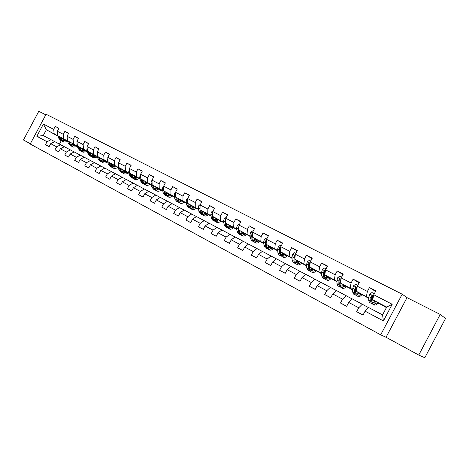 <?xml version="1.0" encoding="UTF-8"?>
<svg xmlns="http://www.w3.org/2000/svg" width="469" height="469" viewBox="0 0 469 469"><rect width="100%" height="100%" fill="white"/><g stroke="black" fill="none" stroke-linecap="round" stroke-linejoin="round"><path stroke-width="0.7" d="M418.758 355.056L424.832 357.718L445.55 318.474L440.209 314.435L407.004 297.633L402.179 294.192L380.693 334.831L386.057 337.264L418.758 355.056L440.209 314.435M402.179 294.192L46.109 114.248L30.204 144.012L380.693 334.831M45.804 114.829L38.798 111.282L23.45 139.985L30.35 143.737M375.54 291.413L369.461 287.532L367.391 291.454L357.302 286.237L359.36 282.35L353.122 279.149L351.076 283.024L341.233 277.935L343.267 274.095L337.188 270.976L335.159 274.799L325.562 269.839L327.573 266.046L321.64 262.998L319.635 266.779L310.273 261.937L312.26 258.19L306.468 255.218L304.487 258.947L295.347 254.227L297.311 250.522L291.654 247.62L289.701 251.308L280.773 246.694L282.713 243.036L277.191 240.204L275.256 243.845L266.539 239.342L268.461 235.725L263.062 232.958L261.151 236.558L252.639 232.155L254.532 228.579L249.262 225.876L247.374 229.435L239.049 225.138L240.925 221.603L235.778 218.959L233.908 222.476L225.771 218.273L227.629 214.779L222.593 212.199L220.741 215.676L212.785 211.566L214.626 208.113L209.702 205.586L207.873 209.022L200.093 205.006L201.91 201.588L197.091 199.12L195.28 202.52L187.67 198.586L189.47 195.21L184.757 192.794L182.969 196.153L175.523 192.308L177.3 188.966L172.692 186.603L170.921 189.927L163.634 186.164L165.393 182.857L160.879 180.547L159.126 183.836L151.991 180.149L153.732 176.877L149.318 174.615L147.583 177.868L140.594 174.263L142.318 171.027L137.992 168.805L136.28 172.029L129.438 168.494L131.144 165.293L126.906 163.118L125.205 166.307L118.505 162.849L120.193 159.677L116.042 157.549L114.36 160.703L107.8 157.314L109.47 154.178L105.402 152.091L103.737 155.216L97.3 151.892L98.959 148.784L94.973 146.738L93.325 149.834L87.017 146.574L88.659 143.502L84.748 141.497L83.119 144.558L76.934 141.362L78.558 138.32L74.729 136.356L73.111 139.387L67.049 136.256L68.656 133.243L64.898 131.314L63.297 134.316L57.353 131.244L58.947 128.266L55.26 126.372L53.671 129.344L43.394 124.033L36.846 136.286L43.259 135.559L54.715 141.644M369.461 287.532L375.857 290.809L373.775 294.755L392.213 304.281L383.408 320.931L365.093 311.17L363.006 315.109L356.669 311.709L363.088 314.951M36.846 136.286L47.058 141.726L45.47 144.698L49.122 146.656L50.716 143.672L56.62 146.82L55.014 149.822L58.736 151.821L60.349 148.802L66.369 152.015L64.751 155.046L68.544 157.08L70.168 154.037L76.312 157.308L74.677 160.375L78.546 162.45L80.187 159.372L86.448 162.714L84.801 165.803L88.747 167.925L90.406 164.818L96.796 168.224L95.131 171.349L99.158 173.512L100.829 170.376L107.354 173.847L105.666 177.006L109.781 179.211L111.47 176.045L118.124 179.586L116.423 182.781L120.621 185.032L122.327 181.825L129.127 185.448L127.41 188.673L131.695 190.971L133.419 187.735L140.354 191.434L138.619 194.688L142.998 197.039L144.739 193.767L151.827 197.543L150.074 200.838L154.541 203.235L156.3 199.929L163.54 203.786L161.77 207.116L166.337 209.567L168.119 206.225L175.512 210.165L173.723 213.53L178.39 216.033L180.19 212.656L187.747 216.684L185.941 220.084L190.707 222.646L192.524 219.228L200.257 223.344L198.428 226.785L203.306 229.405L205.141 225.947L213.043 230.162L211.197 233.638L216.18 236.317L218.038 232.823L226.122 237.126L224.252 240.644L229.353 243.388L231.235 239.852L239.501 244.255L237.613 247.814L242.831 250.616L244.73 247.04L253.196 251.548L251.284 255.154L256.625 258.02L258.542 254.403L267.207 259.017L265.272 262.663L270.742 265.595L272.688 261.937L281.552 266.662L279.6 270.349L285.199 273.357L287.163 269.652L296.25 274.488L294.268 278.223L300.008 281.3L301.995 277.554L311.299 282.508L309.3 286.289L315.18 289.443L317.191 285.644L326.723 290.727L324.7 294.555L330.721 297.786L332.761 293.94L342.534 299.152L340.482 303.027L346.661 306.339L348.719 302.446L358.744 307.787L356.669 311.709M368.81 298.39L356.364 291.278L368.839 297.956M371.548 299.562L372.075 299.873M374.784 301.473L375.223 301.737L374.778 301.503M372.058 300.084L371.53 299.808M368.564 307.629L352.319 298.917L348.719 302.446M366.389 296.502L367.391 291.454M356.364 291.278L357.302 286.237M358.744 307.787L362.314 304.199M352.7 289.989L340.394 282.959L352.717 289.555M355.426 291.143L355.883 291.407M358.721 293.078L359.313 293.424M359.307 293.436L358.691 293.113M355.871 291.642L355.414 291.407M352.242 298.993L336.402 290.499L332.761 293.94M350.173 288.054L351.076 283.024M340.394 282.959L341.233 277.935M342.534 299.152L346.151 295.658M336.988 281.799L324.812 274.846L336.994 281.353M339.697 282.936L340.084 283.159M343.173 284.959L343.713 285.275M343.689 285.293L343.132 285M340.084 283.411L339.697 283.206M336.326 290.569L320.866 282.291L317.191 285.644M334.356 279.817L335.159 274.799M324.812 274.846L325.562 269.839M326.723 290.727L330.381 287.321M321.652 273.802L309.61 266.925L321.652 273.357M324.349 274.922L324.671 275.11M327.989 277.032L328.476 277.314M328.447 277.343L327.942 277.079M324.671 275.373L324.349 275.203M320.802 282.356L305.712 274.283L301.995 277.554M318.926 271.774L319.635 266.779M309.61 266.925L310.273 261.937M311.299 282.508L314.998 279.19M306.685 265.993L294.767 259.193L306.667 265.548M313.163 269.294L313.603 269.546M313.562 269.581L313.11 269.347M305.647 274.336L290.915 266.462L287.163 269.652M303.859 263.93L304.487 258.947M294.767 259.193L295.347 254.227M296.25 274.488L299.978 271.252M292.064 258.366L280.274 251.642L292.04 257.921M298.683 261.737L299.07 261.96M299.023 261.995L298.624 261.79M290.85 266.515L276.464 258.824L272.688 261.937M289.156 256.267L289.701 251.308M280.274 251.642L280.773 246.694M281.552 266.662L285.316 263.502M277.783 250.921L266.122 244.267L277.754 250.475M284.531 254.35L284.871 254.55M284.812 254.591L284.466 254.409M276.405 258.87L262.353 251.361L258.542 254.403M274.793 248.781L275.256 243.845M266.122 244.267L266.539 239.342M267.207 259.017L271 255.933M263.83 243.622L252.293 237.062L263.795 243.2M270.695 247.134L270.994 247.304M270.93 247.351L270.631 247.192M262.3 251.407L248.564 244.073L244.73 247.04M260.764 241.476L261.151 236.558M252.293 237.062L252.639 232.155M253.196 251.548L257.012 248.541M250.194 236.487L238.774 230.015L250.147 236.089M248.511 244.12L235.092 236.956L231.235 239.852M247.057 234.33L247.374 229.435M238.774 230.015L239.049 225.138M239.501 244.255L243.347 241.318M236.863 229.517L225.566 223.133L236.816 229.136M235.039 236.992L221.919 229.992L218.038 232.823M233.662 227.354L233.908 222.476M225.566 223.133L225.771 218.273M226.122 237.126L229.992 234.26M223.824 222.705L212.645 216.402L223.772 222.341M221.872 230.027L209.039 223.185L205.141 225.947M220.559 220.53L220.741 215.676M212.645 216.402L212.785 211.566M213.043 230.162L216.93 227.354M211.073 216.045L200.011 209.819L211.021 215.693M208.992 223.221L196.447 216.526L192.524 219.228M207.755 213.852L207.873 209.022M200.011 209.819L200.093 205.006M200.257 223.344L204.162 220.606M198.604 209.526L187.653 203.382L198.545 209.192M208.353 214.702L208.652 214.872L208.347 214.714M196.4 216.561L184.124 210.012L180.19 212.656M195.227 207.327L195.28 202.52M187.653 203.382L187.67 198.586M187.747 216.684L191.674 214.005M186.398 203.147L175.558 197.08L186.334 202.831M196.189 208.353L196.658 208.617L196.171 208.365M184.077 210.042L172.064 203.64L168.119 206.225M182.969 200.943L182.969 196.153M175.558 197.08L175.523 192.308M175.512 210.165L179.457 207.544M172.61 196.048L163.722 190.912L174.386 196.605M179.369 199.389L179.779 199.618M184.276 202.133L184.915 202.491L184.253 202.151M172.023 203.669L160.263 197.402L156.3 199.929M170.974 194.694L170.921 189.927M163.722 190.912L163.634 186.164M163.54 203.786L167.497 201.224M162.755 190.801L152.132 184.874L162.69 190.508M167.615 193.257L168.172 193.568M173.413 196.493L172.586 196.065M167.996 193.668L167.668 193.498M160.222 197.431L148.714 191.299L144.739 193.767M159.237 188.579L159.126 183.836M152.132 184.874L151.991 180.149M151.827 197.543L155.796 195.04M151.299 184.821L140.788 178.965L151.235 184.534M156.107 187.248L156.804 187.641M161.184 190.08L162.145 190.619L161.154 190.103M156.628 187.741L156.159 187.494M148.673 191.323L137.399 185.319L133.419 187.735M147.741 182.588L147.583 177.868M140.788 178.965L140.594 174.263M140.354 191.434L144.335 188.984M140.084 178.965L129.673 173.178L140.02 178.689M144.833 181.368L145.671 181.837M149.992 184.241L151.1 184.856L149.963 184.264M145.49 181.931L144.892 181.62M137.364 185.343L126.325 179.463L122.327 181.825M136.485 176.725L136.28 172.029M129.673 173.178L129.438 168.494M129.127 185.448L133.114 183.051M129.098 173.231L118.792 167.503L129.028 172.961M133.788 175.605L134.761 176.151M139.023 178.519L140.125 179.129L138.994 178.542M134.58 176.244L133.853 175.863M126.284 179.486L115.474 173.729L111.47 176.045M125.463 170.98L125.205 166.307M118.792 167.503L118.505 162.849M118.124 179.586L122.122 177.241M118.335 167.609L108.122 161.946L118.264 167.351M122.966 169.96L124.068 170.575M128.277 172.909L129.139 173.389M123.03 170.218L123.886 170.669M129.145 173.407L128.242 172.938M115.433 173.747L104.839 168.107L100.829 170.376M114.665 165.352L114.36 160.703M108.122 161.946L107.8 157.314M107.354 173.847L111.358 171.554M107.782 162.098L97.675 156.499L107.712 161.852M112.361 164.431L113.586 165.111M117.742 167.415L118.376 167.761M112.431 164.678L113.404 165.199M118.381 167.796L117.701 167.445M104.804 168.125L94.421 162.602L90.406 164.818M104.077 159.841L103.737 155.216M97.675 156.499L97.3 151.892M96.796 168.224L100.806 165.973M97.441 156.705L87.427 151.165L97.37 156.464M101.966 159.009L103.309 159.753M107.413 162.022L107.823 162.251M102.037 159.243L103.127 159.841M107.835 162.297L107.372 162.057M94.386 162.62L84.203 157.203L80.187 159.372M93.706 154.436L93.325 149.834M87.427 151.165L87.017 146.574M86.448 162.714L90.464 160.509M87.298 151.411L77.385 145.929L87.228 151.182M91.777 153.691L93.231 154.5M91.848 153.92L93.05 154.582M84.174 157.221L74.19 151.909L70.168 154.037M83.541 149.142L83.119 144.558M77.385 145.929L76.934 141.362M76.312 157.308L80.328 155.151M77.356 146.222L67.536 140.8L77.285 146M81.788 148.48L83.347 149.347M81.852 148.702L83.165 149.429M74.161 151.927L64.37 146.721L60.349 148.802M73.574 143.948L73.111 139.387M67.536 140.8L67.049 136.256M66.369 152.015L70.391 149.898M67.606 141.134L57.875 135.764L67.536 140.917M71.986 143.373L73.651 144.288M72.05 143.584L73.475 144.37M64.341 146.733L54.744 141.626L50.716 143.672M63.796 138.853L63.297 134.316M57.875 135.764L57.353 131.244M56.62 146.82L60.648 144.751M58.062 136.215L46.355 129.766L57.968 135.928M62.371 138.355L64.136 139.328M63.954 139.41L62.459 138.636M54.211 133.858L53.671 129.344M43.259 135.559L46.355 129.766L43.394 124.033M47.058 141.726L51.086 139.698M61.228 140.806L59.457 144.118M365.093 311.17L368.646 307.547L382.563 314.904L386.696 307.084L372.732 299.808L386.438 307.582M377.92 303.009L379.556 303.865M361.904 294.661L363.586 295.54M346.274 286.512L348.01 287.415M331.014 278.557L332.797 279.483M316.112 270.783L317.935 271.739M301.561 263.197L303.425 264.17M287.339 255.781L289.244 256.778M273.439 248.535L275.379 249.549M259.855 241.453L261.831 242.485M246.571 234.529L248.576 235.573M233.58 227.752L235.614 228.813M220.899 221.257L222.933 222.2M208.652 214.872L210.522 215.734M196.658 208.617L198.375 209.397M184.915 202.491L186.398 203.153M162.145 190.619L162.761 190.83M383.408 320.931L382.563 314.904M386.696 307.084L392.213 304.281M372.732 299.808L373.775 294.755M58.865 128.412L55.26 126.372M45.47 144.698L49.139 146.615M55.014 149.822L58.76 151.78M68.574 133.401L64.898 131.314M64.751 155.046L68.568 157.039M78.47 138.484L74.729 136.356M74.677 160.375L78.569 162.403M88.565 143.672L84.748 141.497M97.446 156.722L97.37 156.681C95.793 157.76 94.333 158.024 93.003 157.461L91.121 155.098L89.896 154.453L89.21 152.149M84.801 165.803L88.77 167.879M98.865 148.96L94.973 146.738M95.131 171.349L99.182 173.466M109.371 154.36L105.402 152.091M118.34 167.638L117.825 167.351C116.259 168.471 114.811 168.758 113.504 168.213L111.686 165.85L110.414 165.182L109.769 162.86M105.666 177.006L109.805 179.164M120.093 159.87L116.042 157.549M129.104 173.26L128.359 172.85M116.423 182.781L120.65 184.979M131.039 165.493L126.906 163.118M140.096 179.006L139.111 178.454M127.41 188.673L131.719 190.918M142.207 171.232L137.992 168.805M151.147 184.774L150.074 184.176M138.619 194.688L143.027 196.98M153.615 177.1L149.318 174.615M162.186 190.531L161.266 190.015M150.074 200.838L154.577 203.177M165.27 183.086L160.879 180.547M173.46 196.405L172.692 195.978M161.77 207.116L166.372 209.502M177.171 189.206L172.692 186.603M184.962 202.403L184.358 202.069M173.723 213.53L178.425 215.969M189.335 195.462L184.757 192.794M196.704 208.529L196.271 208.283M185.941 220.084L190.748 222.576M201.77 201.852L197.091 199.12M198.428 226.785L203.341 229.329M214.474 208.388L209.702 205.586M211.197 233.638L216.221 236.235M227.471 215.078L222.593 212.199M224.252 240.644L229.4 243.305M240.761 221.913L235.778 218.959M237.613 247.814L242.878 250.528M254.356 228.913L249.262 225.876M251.284 255.154L256.672 257.927M268.274 236.077L263.062 232.958M271.088 247.233L270.777 247.057M270.812 247.022L271.146 247.192M265.272 262.663L270.795 265.501M282.514 243.411L277.191 240.204M284.964 254.474L284.607 254.274M284.648 254.233L285.023 254.427M279.6 270.349L285.258 273.251M297.094 250.927L291.654 247.62M299.163 261.884L298.759 261.655M298.806 261.608L299.228 261.831M294.268 278.223L300.066 281.189M312.026 258.624L306.468 255.218M313.691 269.47L313.245 269.212M313.292 269.165L313.767 269.411M309.3 286.289L315.244 289.32M327.327 266.515L321.64 262.998M328.57 277.238L328.071 276.95M328.118 276.892L328.652 277.167M324.7 294.555L330.792 297.657M343.003 274.6L337.188 270.976M343.8 285.193L343.249 284.871M343.308 284.812L343.888 285.111M340.482 303.027L346.738 306.198M359.066 282.901L353.122 279.149M359.406 293.348L358.797 292.99M358.861 292.92L359.506 293.254M375.276 301.631L374.79 301.344M374.907 301.098L375.505 301.59M407.004 297.633L386.057 337.264M57.581 133.243L57.851 135.57M62.869 139.703L64.241 139.281M57.927 135.793L58.701 138.144L60.671 140.512L61.562 140.976M61.011 137.493L61.738 139.733L63.702 142.101L67.77 141.656M62.33 138.22L64.241 141.046L67.184 140.899M59.094 136.438L59.856 138.742L62.066 141.216M65.361 139.897L63.286 140.313M63.444 141.966L62.547 141.497L60.583 139.129L59.833 136.848M63.585 140.618L66.065 140.284M67.237 138.009L67.149 139.709L68.245 143.133L70.192 145.501L71.106 145.982M72.443 144.669L73.762 144.235M70.631 142.512L71.347 144.757L73.281 147.125L77.467 146.568M71.939 143.233L73.821 146.058L76.758 145.888M68.685 141.433L69.424 143.749L71.616 146.222M74.899 144.862L72.859 145.302M73.023 146.985L72.109 146.504L70.168 144.135L69.435 141.849M73.164 145.625L75.615 145.261M77.086 142.893L76.91 144.786L77.977 148.222L79.894 150.59L80.832 151.082M82.204 149.722L83.459 149.289M80.445 147.624L81.137 149.875L83.048 152.243L87.345 151.563M81.741 148.339L83.593 151.165L86.513 150.977M78.458 146.527L79.179 148.849L81.354 151.323M84.619 149.928L82.614 150.391M82.79 152.108L81.846 151.616L79.935 149.248L79.226 146.949M82.925 150.719L85.352 150.332M87.134 147.876L86.865 149.963L87.902 153.41L89.79 155.778L90.752 156.283M92.159 154.876L93.349 154.442M90.453 152.835L91.121 155.098M91.736 153.545L93.554 156.376L96.462 156.159M88.424 151.716L89.122 154.049L91.279 156.529M94.527 155.092L92.569 155.573M92.745 157.326L91.777 156.822L89.896 154.453M92.88 155.919L95.277 155.503M97.394 153.017L97.019 155.239L98.015 158.704L99.879 161.066L100.864 161.582M102.306 160.122L103.426 159.689M100.653 158.153L101.304 160.421L103.151 162.784C104.47 163.341 105.924 163.065 107.512 161.952M101.925 158.856L103.708 161.688L106.604 161.447M98.59 157.009L99.264 159.354L101.398 161.828M104.634 160.357L102.711 160.861M102.899 162.649L101.908 162.127L100.049 159.765L99.387 157.449M103.028 161.219L105.39 160.779M107.864 158.299L107.372 160.627L108.339 164.097L110.162 166.46L111.182 166.993M112.66 165.475L113.709 165.041M111.065 163.575L111.686 165.85M112.32 164.273L114.067 167.105L116.945 166.841M108.955 162.409L109.605 164.766L111.722 167.24M114.934 165.727L113.064 166.249M113.258 168.078L112.232 167.544L110.414 165.182M113.375 166.624L115.714 166.155M118.557 163.687L117.936 166.12L118.862 169.602L120.656 171.965L121.706 172.51M123.224 170.921L124.191 170.505M121.682 169.11L122.286 171.39L124.068 173.747C125.358 174.286 126.8 173.981 128.383 172.832M122.925 169.801L124.637 172.633L127.492 172.334M119.536 167.92L120.158 170.282L122.251 172.756M125.446 171.197L123.623 171.742M123.822 173.618L122.767 173.067L120.979 170.71L120.363 168.377M123.933 172.135L126.237 171.636M129.473 169.186L128.717 171.73L129.608 175.224L131.367 177.575L132.44 178.138M134.011 176.479L134.89 176.074M132.522 174.755L133.096 177.048L134.843 179.398C136.121 179.926 137.552 179.609 139.135 178.437M133.747 175.441L135.418 178.267L138.255 177.944M130.329 173.536L130.927 175.916L132.997 178.39M136.168 176.784L134.392 177.352M134.597 179.269L133.518 178.707L131.766 176.35L131.173 174.011M134.709 177.757L136.971 177.235M140.618 174.79L140.114 175.213L139.721 177.452L140.565 180.952L142.289 183.303L143.397 183.883M145.015 182.142L145.806 181.761M143.584 180.524L144.13 182.816L145.836 185.161C147.102 185.683 148.521 185.349 150.103 184.153M144.792 181.192L146.422 184.024L149.236 183.672M141.345 179.275L141.919 181.661L143.96 184.135M147.108 182.482L145.39 183.068M145.595 185.038L144.487 184.458L142.775 182.107L142.207 179.756M145.707 183.496L147.928 182.945M152.003 180.506L151.364 181.04L150.954 183.291L151.757 186.809L153.439 189.148L154.577 189.746M156.253 187.917L156.945 187.559M154.876 186.404L155.391 188.708L157.062 191.047C158.305 191.557 159.718 191.205 161.301 189.992M156.066 187.067L157.648 189.898L160.445 189.511M152.589 185.132L153.134 187.53L155.151 189.998M158.27 188.304L156.611 188.901M156.828 190.924L155.685 190.326L154.008 187.981L153.474 185.624M156.927 189.353L159.114 188.773M163.634 186.34L162.854 186.984L162.421 189.259L163.183 192.782L164.824 195.116L165.991 195.731M167.732 193.803L168.312 193.48M166.407 192.413L166.894 194.723L168.523 197.056C169.749 197.555 171.15 197.185 172.733 195.948M167.574 193.07L169.116 195.895L171.889 195.479M164.074 191.112L164.59 193.515L166.577 195.983M169.672 194.236L168.072 194.852M168.289 196.933L167.116 196.318L165.481 193.984L164.977 191.616M168.389 195.333L170.528 194.717M175.535 192.284L174.585 193.064L174.134 195.35L174.849 198.879L176.45 201.213L177.651 201.84M179.451 199.8L179.926 199.524M178.185 198.551L178.642 200.867L180.225 203.194C181.433 203.681 182.822 203.294 184.399 202.033M179.334 199.196L180.823 202.016L183.572 201.57M175.799 197.215L176.285 199.636L178.243 202.092M181.831 200.996L182.124 200.761M181.31 200.298L179.779 200.931M179.996 203.071L178.789 202.438L177.194 200.111L176.719 197.73M180.09 201.436L182.183 200.791M175.547 195.432L175.547 195.913M187.87 198.217L186.574 199.272L186.099 201.576L186.762 205.111L188.321 207.439L189.558 208.084M191.428 205.914L191.78 205.698M190.215 204.818L190.637 207.14L192.179 209.461C193.363 209.936 194.746 209.532 196.318 208.242M191.34 205.451L192.782 208.271L195.503 207.79M187.782 203.452L188.233 205.879L190.162 208.336M193.55 207.298L193.996 206.94M193.193 206.489L191.739 207.128M191.95 209.344L190.707 208.687L189.165 206.366L188.72 203.98M192.044 207.667L194.09 206.993M187.664 201.043L187.653 202.766M200.48 204.273L198.821 205.615L198.328 207.931L198.938 211.478L200.445 213.794L201.717 214.462M202.508 211.226L202.895 213.553L204.39 215.863C205.557 216.326 206.923 215.898 208.488 214.591M203.616 211.847L205 214.661L207.697 214.14M200.023 209.831L200.439 212.264L202.332 214.708M205.533 213.729L206.12 213.254M205.334 212.815L203.956 213.459M204.167 215.746L202.889 215.078L201.389 212.762L200.984 210.37M204.255 214.034L206.249 213.325M200.058 207.04L200.011 209.766M213.248 210.698L211.343 212.094L210.821 214.433L211.378 217.985L212.838 220.289L214.145 220.981M215.072 217.768L215.429 220.102L216.866 222.406C218.009 222.851 219.363 222.412 220.928 221.075M216.156 218.384L217.487 221.192L220.149 220.635M212.733 213.377L212.363 215.236L212.914 218.788L214.773 221.227M217.78 220.295L218.507 219.709M217.739 219.275L216.444 219.92M216.649 222.288L215.33 221.603L213.887 219.299L213.512 216.895M216.737 220.536L218.671 219.803M226.234 217.399L224.141 218.724L223.596 221.075L224.1 224.639L225.501 226.932L226.849 227.641M227.916 224.463L228.233 226.803L229.622 229.089C230.742 229.529 232.079 229.06 233.638 227.7M228.978 225.061L230.25 227.864L232.876 227.266M225.7 219.938L225.167 221.896L225.665 225.46L227.488 227.881M230.314 226.996L231.164 226.298M230.414 225.876L229.212 226.521M229.411 228.978L228.051 228.268L226.662 225.976L226.328 223.566M229.493 227.178L231.369 226.416M239.518 224.252L239.09 224.03L237.226 225.501L236.657 227.87L237.103 231.44L238.451 233.72L239.835 234.447M241.048 231.305L241.33 233.65L242.661 235.925C243.757 236.347 245.082 235.86 246.63 234.471M242.086 231.891L243.294 234.688L245.891 234.049M238.961 226.697L238.51 227.084L238.264 228.708L238.703 232.278L240.486 234.688M243.135 233.838L244.109 233.04M243.376 232.624L242.268 233.257M242.455 235.819L241.054 235.086L239.718 232.806L239.424 230.385M242.537 233.967L244.349 233.175M253.113 231.258L252.504 230.947L250.61 232.431L250.012 234.817L250.399 238.393L251.689 240.661L253.119 241.412M254.485 238.305L254.72 240.65L255.992 242.919C257.065 243.323 258.372 242.813 259.914 241.394M255.488 238.879L256.637 241.664L259.193 240.984M252.533 233.65L251.929 234.043L251.66 235.673L252.035 239.249L253.319 241.517L253.782 241.646M256.256 240.826L257.334 239.929M256.625 239.524L255.628 240.134M252.984 238.897L252.785 237.343M255.793 242.813L254.35 242.057L253.072 239.794L252.82 237.361M255.881 240.908L257.616 240.087M267.019 238.434L266.228 238.023L264.305 239.524L263.678 241.928L264 245.504L265.225 247.761L266.703 248.529M268.227 245.469L268.42 247.82L269.634 250.071C270.672 250.458 271.967 249.924 273.503 248.476M269.206 246.026L270.285 248.799L272.806 248.078M266.415 240.802L265.653 241.16L265.366 242.801L265.677 246.383L266.896 248.634L267.377 248.763M269.681 247.966L270.865 246.97M270.173 246.577L269.3 247.151M266.685 246.295L266.439 244.449M269.435 249.965L267.951 249.191L266.738 246.934L266.527 244.496M269.528 248.001L271.193 247.157M266.275 242.473L266.251 241.506L265.653 241.16M281.259 245.779L280.274 245.269L278.316 246.776L277.666 249.197L277.912 252.779L279.078 255.019L280.597 255.816M282.291 252.797L282.444 255.148L283.587 257.387C284.601 257.757 285.873 257.2 287.403 255.722M283.241 253.336L284.243 256.103L286.723 255.335M280.62 248.177L279.7 248.447L279.389 250.094L279.63 253.676L280.784 255.916L281.294 256.039M283.487 255.224L284.706 254.175M284.038 253.793L283.299 254.315M280.685 253.776L280.415 251.718M283.393 257.288L281.869 256.484L280.72 254.245L280.556 251.8M283.499 255.253L285.076 254.386M280.356 250.851L280.28 248.781L279.7 248.447M295.839 253.295L294.649 252.685L292.656 254.204L291.976 256.643L292.158 260.231L293.254 262.452L294.819 263.273M296.689 260.295L296.789 262.652L297.868 264.874C298.847 265.225 300.101 264.645 301.62 263.132M297.604 260.823L298.536 263.572L300.969 262.757M295.159 255.81L294.075 255.904L293.911 261.145L295.001 263.373L295.529 263.484M297.756 262.546L298.864 261.55M298.22 261.174L297.633 261.62M295.013 261.391L294.638 256.226L294.075 255.904M297.68 264.774L296.109 263.953L295.024 261.731L294.913 259.275M297.792 262.663L299.281 261.79M294.872 258.319L295.024 257.012M310.771 260.999L309.37 260.277L307.342 261.808L306.632 264.264L306.738 267.852L307.764 270.062L309.376 270.906M311.428 267.975L311.48 270.337L312.483 272.536C313.433 272.87 314.664 272.266 316.176 270.719M312.307 268.485L313.163 271.223L315.549 270.355M309.61 266.902L309.956 264.094C309.892 263.103 309.505 262.921 308.795 263.537L308.538 268.796L309.552 271L310.109 271.105M312.383 270.015L313.356 269.089M312.741 268.731L312.319 269.071M309.669 269.159L309.335 263.854L308.795 263.537M312.307 272.442L310.683 271.592L309.675 269.388L309.616 266.925M312.436 270.244L313.825 269.358M326.066 268.889L324.448 268.051L322.385 269.599L321.64 272.073L321.664 275.661L322.619 277.847L324.278 278.721M326.53 275.842L326.53 278.205L327.456 280.386C328.37 280.697 329.578 280.063 331.079 278.486M327.368 276.329L328.136 279.055L330.475 278.135M327.286 280.298L325.609 279.418L324.677 277.238L325.052 271.967L324.02 271.135L323.493 273.034L323.51 276.628L324.448 278.809L325.035 278.903M327.385 277.625L328.194 276.81M324.677 277.091L324.513 271.428L324.02 271.135M327.432 277.988L328.716 277.109M341.743 276.974L339.89 276.018L337.791 277.578L337.018 280.069L336.959 283.657L337.832 285.826L339.544 286.723M339.72 284.32L340.066 284.12M341.995 283.897L341.942 286.266L342.786 288.423C343.666 288.716 344.85 288.054 346.339 286.436M342.798 284.366L343.478 287.081L345.764 286.102M342.622 288.341L340.899 287.433L340.043 285.269L340.529 279.993L339.667 279.008L338.911 281.054L338.847 284.648L339.708 286.811L340.324 286.881M342.775 285.363L343.39 284.712M340.043 285.193L339.685 283.669L340.125 279.284L339.667 279.008M342.804 285.908L343.965 285.046M357.818 285.263L355.719 284.185L353.579 285.756L352.77 288.265L352.629 291.853L353.415 293.999L355.185 294.925M355.402 292.375L355.854 292.064M357.847 292.158L357.736 294.52L358.492 296.66C359.336 296.93 360.491 296.238 361.968 294.585M358.609 292.603L359.195 295.3L361.423 294.262M358.339 296.578L356.557 295.646L355.789 293.506L356.387 288.218L355.649 287.175L354.716 289.273L354.564 292.867L355.338 295.007L355.994 295.054M358.58 293.231L358.955 292.808M355.789 293.483L355.396 291.865L355.555 288.271L356.077 287.438L355.649 287.175M358.562 293.999L359.582 293.178M374.297 293.764L371.946 292.55L369.765 294.139L368.921 296.666L368.687 300.254L369.39 302.37L371.214 303.326M371.483 300.6L372.052 300.142M374.092 300.617L373.922 302.986L374.59 305.102C375.393 305.348 376.525 304.621 377.991 302.933M374.813 301.045L375.306 303.724L377.475 302.628M374.444 305.026L372.609 304.059L371.929 301.948L372.65 296.648L371.981 295.581L371.384 295.992L370.915 297.704L370.674 301.291L371.36 303.408L372.058 303.414M373.922 302.986L371.929 301.948L371.501 300.266L371.823 296.261L372.386 295.833L371.981 295.581M374.731 302.259L375.587 301.508M59.856 138.742L58.701 138.144M61.738 139.733L60.583 139.129M69.424 143.749L68.245 143.133M71.347 144.757L70.168 144.135M79.179 148.849L77.977 148.222M81.137 149.875L79.935 149.248M77.291 144.98L76.91 144.786M89.122 154.049L87.902 153.41M87.34 150.209L86.865 149.963M99.264 159.354L98.015 158.704M101.304 160.421L100.049 159.765M97.593 155.544L97.019 155.239M109.605 164.766L108.339 164.097M108.058 160.984L107.372 160.627M120.158 170.282L118.862 169.602M122.286 171.39L120.979 170.71M118.733 166.536L117.936 166.12M129.497 169.655L129.133 169.467M130.927 175.916L129.608 175.224M133.096 177.048L131.766 176.35M129.626 172.199L128.717 171.73M140.641 175.429L140.155 175.177M141.919 181.661L140.565 180.952M144.13 182.816L142.775 182.107M140.747 177.986L139.721 177.452M152.026 181.321L151.405 181.005M153.134 187.53L151.757 186.809M155.391 188.708L154.008 187.981M152.103 183.895L150.954 183.291M163.652 187.342L162.895 186.949M164.59 193.515L163.183 192.782M166.894 194.723L165.481 193.984M163.704 189.927L162.421 189.259M175.529 193.492L174.632 193.029M176.285 199.636L174.849 198.879M178.642 200.867L177.194 200.111M175.553 196.089L174.134 195.35M187.67 199.776L186.621 199.237M188.233 205.879L186.762 205.111M190.637 207.14L189.165 206.366M187.577 202.344L186.099 201.576M200.07 206.202L198.868 205.58M200.439 212.264L198.938 211.478M202.895 213.553L201.389 212.762M199.835 208.717L198.328 207.931M212.75 212.768L211.384 212.058M212.914 218.788L211.378 217.985M215.429 220.102L213.887 219.299M212.363 215.236L210.821 214.433M225.718 219.48L224.188 218.689M225.665 225.46L224.1 224.639M228.233 226.803L226.662 225.976M225.167 221.896L223.596 221.075M238.979 226.351L237.273 225.466M238.703 232.278L237.103 231.44M241.33 233.65L239.718 232.806M238.264 228.708L236.657 227.87M238.926 227.324L238.51 227.084M252.551 233.374L250.657 232.395M252.035 239.249L250.399 238.393M254.72 240.65L253.072 239.794M251.66 235.673L250.012 234.817M252.48 234.359L251.929 234.043M266.433 240.562L264.352 239.483M265.677 246.383L264 245.504M268.42 247.82L266.738 246.934M265.366 242.801L263.678 241.928M280.65 247.925L278.363 246.741M279.63 253.676L277.912 252.779M282.444 255.148L280.72 254.245M279.389 250.094L277.666 249.197M295.2 255.458L292.709 254.169M293.911 261.145L292.158 260.231M296.789 262.652L295.024 261.731M293.741 257.563L291.976 256.643M310.109 263.179L307.394 261.772M308.538 268.796L306.738 267.852M311.48 270.337L309.675 269.388M308.438 265.208L306.632 264.264M325.375 271.082L322.432 269.558M323.51 276.628L321.664 275.661M326.53 278.205L324.677 277.238M323.493 273.034L321.64 272.073M324.97 273.802L324.665 273.644M324.396 271.662L323.874 271.358M341.027 279.184L337.844 277.537M338.847 284.648L336.959 283.657M341.942 286.266L340.043 285.269M338.911 281.054L337.018 280.069M340.57 281.916L340.113 281.681M339.82 279.665L339.322 279.366M357.067 287.491L353.632 285.715M354.564 292.867L352.629 291.853M357.736 294.52L355.789 293.506M354.716 289.273L352.77 288.265M356.557 290.235L355.948 289.918M355.625 287.86L355.156 287.579M373.517 296.009L369.824 294.098M370.674 301.291L368.687 300.254M370.915 297.704L368.921 296.666M372.949 298.759L372.181 298.36M371.823 296.261L371.384 295.992"/></g></svg>
